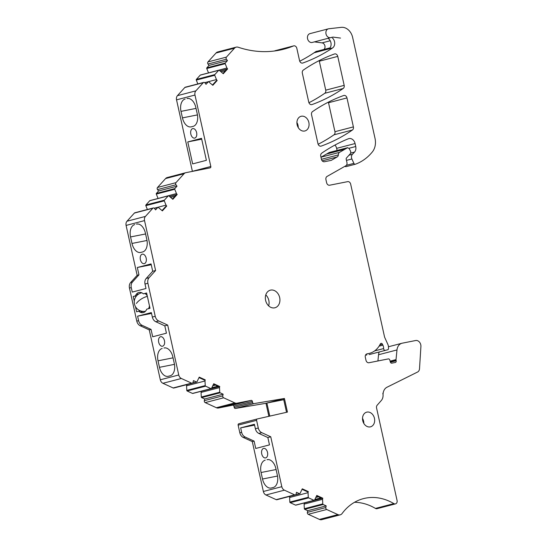 <?xml version="1.0" encoding="UTF-8"?>
<svg xmlns="http://www.w3.org/2000/svg" width="547" height="547" viewBox="0 0 547 547"><rect width="100%" height="100%" fill="white"/><g stroke="black" fill="none" stroke-linecap="round" stroke-linejoin="round"><path stroke-width="0.82" d="M137.153 275.319L138.959 274.847L137.331 267.497L151.068 263.914L152.702 271.264L155.594 270.512L144.531 220.605A4.547 3.583 -104.6 0 1 145.434 216.414L126.993 221.227A4.547 3.583 -104.6 0 0 126.09 225.419L137.153 275.319L130.665 282.491A6.065 4.773 -104.6 0 0 129.461 288.078L136.784 321.123L138.596 320.651L137.605 316.173L151.341 312.59L152.339 317.069L155.232 316.316L147.902 283.271A6.065 4.773 -104.6 0 1 149.112 277.678L146.22 278.437A6.065 4.773 -104.6 0 0 145.01 284.023L146.001 288.501L132.258 292.084L131.266 287.606A6.065 4.773 -104.6 0 1 132.477 282.02L130.665 282.491M126.993 221.227L134.371 213.07L152.811 208.263L145.434 216.414M354.524 502.283A57.606 45.36 -104.6 0 1 356.938 502.392A57.606 45.36 -104.6 0 1 375.44 508.423A3.029 2.386 -104.6 0 0 377.047 508.683L395.488 503.876A3.029 2.386 -104.6 0 1 393.881 503.616L375.44 508.423M340.213 514.843L321.766 519.65A5.169 4.068 -104.6 0 1 319.434 519.411L308.255 514.303L326.696 509.496L337.875 514.604A5.169 4.068 -104.6 0 0 340.213 514.843A5.169 4.068 -104.6 0 0 342.121 513.503A57.606 45.36 -104.6 0 1 363.427 498.638A57.606 45.36 -104.6 0 1 375.386 497.579A57.606 45.36 -104.6 0 1 393.881 503.616M326.696 509.496A1.518 1.197 -104.6 0 1 325.821 507.554L307.373 512.368A1.518 1.197 -104.6 0 0 308.255 514.303M304.556 502.878L304.105 504.122L304.344 508.717A0.609 0.479 -104.6 0 0 304.706 509.305L307.735 510.693L326.183 505.879L325.821 507.554M307.735 510.693L307.373 512.368M304.706 509.305L323.154 504.498L326.183 505.879M323.154 504.498A0.609 0.479 -104.6 0 1 322.785 503.903L304.344 508.717M304.105 504.122L322.552 499.308L322.785 503.903M304.351 503.001L322.792 498.194L322.552 499.308M314.928 499.438L320.857 497.893M316.05 497.435L318.47 496.799M322.792 498.194L316.781 495.445L314.539 500.136A0.609 0.479 -104.6 0 1 314.005 500.32L295.558 505.127A0.609 0.479 -104.6 0 0 295.831 505.154L314.279 500.348M295.558 505.127L290.211 502.679L308.652 497.873L314.005 500.32M308.652 497.873A0.609 0.479 -104.6 0 1 308.289 497.278L289.842 502.091A0.609 0.479 -104.6 0 0 290.211 502.679M289.855 496.334L289.609 497.496L308.05 492.683L308.289 497.278M289.609 497.496L289.842 502.091M302.163 489.353L307.476 491.78L308.289 491.568L308.05 492.683M308.289 491.568L302.279 488.82L300.036 493.51A0.609 0.479 -104.6 0 1 299.503 493.695L295.742 494.673M295.318 494.912L276.871 499.726A1.518 1.197 -104.6 0 1 276.187 499.65L265.972 494.987L284.413 490.174L294.635 494.844A1.518 1.197 -104.6 0 0 296.112 493.982L296.474 492.307L299.503 493.695M284.413 490.174A4.547 3.583 -104.6 0 1 281.808 486.68L263.36 491.486A4.547 3.583 -104.6 0 0 265.972 494.987M261.76 432.67L258.868 433.429L267.852 437.532L270.744 436.779L261.76 432.67A6.065 4.773 -104.6 0 1 258.28 428.014L256.577 420.335A1.21 0.957 -104.6 0 1 257.234 418.968L287.442 412.089L284.419 398.476L253.835 403.638A1.21 0.957 -104.6 0 1 252.652 402.64L234.212 407.447A1.21 0.957 -104.6 0 0 235.388 408.452L265.979 403.289L284.419 398.476M256.577 420.335L238.136 425.142A1.21 0.957 -104.6 0 1 238.786 423.781L257.186 418.981L238.765 423.781M251.176 400.377L232.728 405.183L218.533 408L236.974 403.187L251.176 400.377A1.21 0.957 -104.6 0 1 252.372 401.375L252.652 402.64M232.728 405.183A1.21 0.957 -104.6 0 1 233.931 406.182L234.212 407.447M236.974 403.187A5.169 4.068 -104.6 0 1 234.827 402.907L216.386 407.72A5.169 4.068 -104.6 0 0 218.533 408M216.386 407.72L205.2 402.606L223.648 397.799L234.827 402.907M223.648 397.799A1.518 1.197 -104.6 0 1 222.766 395.864L204.325 400.671A1.518 1.197 -104.6 0 0 205.2 402.606M201.508 391.187L201.057 392.425L201.296 397.019A0.609 0.479 -104.6 0 0 201.658 397.614L204.687 398.995L223.128 394.189L222.766 395.864M204.687 398.995L204.325 400.671M201.658 397.614L220.099 392.801L223.128 394.189M220.099 392.801A0.609 0.479 -104.6 0 1 219.737 392.213L201.296 397.019M201.057 392.425L219.497 387.618L219.737 392.213M201.296 391.303L219.744 386.497L219.497 387.618M211.874 387.748L217.809 386.196M213.002 385.738L215.422 385.109M219.744 386.497L213.727 383.748L211.484 388.438A0.609 0.479 -104.6 0 1 210.951 388.623L192.51 393.43A0.609 0.479 -104.6 0 0 192.783 393.457L211.231 388.65M192.51 393.43L187.163 390.989L205.604 386.175L210.951 388.623M205.604 386.175A0.609 0.479 -104.6 0 1 205.241 385.587L186.794 390.394A0.609 0.479 -104.6 0 0 187.163 390.989M186.807 384.644L186.554 385.799L205.002 380.992L205.241 385.587M186.554 385.799L186.794 390.394M199.115 377.656L204.428 380.083L205.241 379.871L205.002 380.992M205.241 379.871L199.231 377.122L196.988 381.82A0.609 0.479 -104.6 0 1 196.455 381.997L192.694 382.975M192.27 383.221L173.823 388.028A1.518 1.197 -104.6 0 1 173.139 387.96L162.924 383.29L181.365 378.483L191.58 383.146A1.518 1.197 -104.6 0 0 193.064 382.291L193.426 380.616L196.455 381.997M181.365 378.483A4.547 3.583 -104.6 0 1 178.753 374.982L160.312 379.796A4.547 3.583 -104.6 0 0 162.924 383.29M152.811 208.263A1.518 1.197 -104.6 0 1 154.534 208.489L155.574 209.884L157.762 207.463A0.609 0.479 -104.6 0 1 158.329 207.429L162.377 210.875L166.712 206.075L166.014 205.146L154.268 208.209M134.371 213.07A1.518 1.197 -104.6 0 1 134.856 212.769L153.297 207.963M162.09 210.499L165.898 206.287L166.712 206.075M147.389 209.501L145.837 205.651L164.285 200.845L166.014 205.146M164.285 200.845A0.609 0.479 -104.6 0 1 164.367 200.168L145.919 204.975A0.609 0.479 -104.6 0 0 145.837 205.651M145.919 204.975L149.782 200.708L168.23 195.894L164.367 200.168M168.23 195.894A0.609 0.479 -104.6 0 1 168.791 195.86L172.838 199.306L177.18 194.506L176.483 193.576L158.104 198.465M149.782 200.708A0.609 0.479 -104.6 0 1 150.206 200.592M172.394 198.705L172.866 198.582M170.746 197.33L175.013 196.216M169.618 196.476L177.18 194.506M158.042 198.383L156.305 194.082L174.746 189.276L176.483 193.576M174.746 189.276A0.609 0.479 -104.6 0 1 174.828 188.592L156.387 193.406A0.609 0.479 -104.6 0 0 156.305 194.082M165.584 178.561L184.024 173.748A5.169 4.068 -104.6 0 1 185.686 172.722L167.245 177.529A5.169 4.068 -104.6 0 0 165.584 178.561L157.509 187.484A1.518 1.197 -104.6 0 0 157.529 189.59L158.575 190.985L177.016 186.178L174.828 188.592M158.575 190.985L156.387 193.406M157.529 189.59L175.97 184.777L177.016 186.178M175.97 184.777A1.518 1.197 -104.6 0 1 175.956 182.671L157.509 187.484M184.024 173.748L175.956 182.671M185.686 172.722A5.169 4.068 -104.6 0 1 185.871 172.674L210.151 167.867A1.21 0.957 -104.6 0 0 210.821 166.5L192.38 171.307A1.21 0.957 -104.6 0 1 192.394 171.382M210.821 166.5L194.978 95.041A4.547 3.583 -104.6 0 1 195.888 90.85L177.447 95.657A4.547 3.583 -104.6 0 0 176.537 99.848L192.38 171.307M177.447 95.657L184.818 87.499L203.258 82.693L195.888 90.85M203.258 82.693A1.518 1.197 -104.6 0 1 204.981 82.918L206.028 84.313L208.216 81.9A0.609 0.479 -104.6 0 1 208.776 81.865L212.824 85.305L217.166 80.512L216.468 79.575L204.722 82.638M184.818 87.499A1.518 1.197 -104.6 0 1 185.303 87.199L203.751 82.392M212.544 84.929L216.352 80.724L217.166 80.512M197.843 83.93L196.291 80.088L214.732 75.281L216.468 79.575M214.732 75.281A0.609 0.479 -104.6 0 1 214.814 74.597L196.373 79.404A0.609 0.479 -104.6 0 0 196.291 80.088M196.373 79.404L200.236 75.137L218.677 70.331L214.814 74.597M218.677 70.331A0.609 0.479 -104.6 0 1 219.244 70.289L223.285 73.736L227.627 68.936L226.93 68.006L208.551 72.901M200.236 75.137A0.609 0.479 -104.6 0 1 200.66 75.028M222.841 73.141L223.32 73.018M221.2 71.76L225.46 70.645M220.065 70.912L227.627 68.936M208.489 72.813L206.752 68.519L225.2 63.705L226.93 68.006M225.2 63.705A0.609 0.479 -104.6 0 1 225.282 63.028L206.834 67.835A0.609 0.479 -104.6 0 0 206.752 68.519M216.044 53.004L234.492 48.191A5.279 4.157 -104.6 0 1 236.188 47.145L217.74 51.951A5.279 4.157 -104.6 0 0 216.044 53.004L207.969 61.927A1.518 1.197 -104.6 0 0 207.99 64.033L209.022 65.421L227.463 60.608L225.282 63.028M209.022 65.421L206.834 67.835M207.99 64.033L226.431 59.226L227.463 60.608M226.431 59.226A1.518 1.197 -104.6 0 1 226.417 57.12L207.969 61.927M234.492 48.191L226.417 57.12M236.188 47.145A5.279 4.157 -104.6 0 1 238.171 47.227A121.27 95.499 -104.6 0 0 276.324 50.734A121.27 95.499 -104.6 0 0 283.79 49.189A121.27 95.499 -104.6 0 0 293.479 45.948A3.029 2.386 -104.6 0 1 293.718 45.866A3.029 2.386 -104.6 0 1 296.83 48.334L299.551 60.601A3.029 2.386 -104.6 0 0 302.655 63.069A3.029 2.386 -104.6 0 0 302.819 63.021L302.491 63.11M293.479 45.948L275.032 50.755A121.27 95.499 -104.6 0 1 274.416 51.008M275.032 50.755A3.029 2.386 -104.6 0 1 275.278 50.673L293.718 45.866M329.998 47.876L315.886 51.555A212.229 167.122 -104.6 0 1 314.101 52.779A212.229 167.122 -104.6 0 1 299.735 61.209M331.503 37.271A6.065 4.773 -104.6 0 1 334.675 42.611A6.065 4.773 -104.6 0 1 332.542 47.965A212.229 167.122 -104.6 0 1 302.819 63.021M315.886 51.555A3.029 2.386 -104.6 0 1 316.501 51.274A3.029 2.386 -104.6 0 1 316.61 51.247L316.501 51.274M314.395 41.88L322.074 42.878A3.638 2.865 -104.6 0 1 324.802 45.456A3.638 2.865 -104.6 0 1 324.173 49.271M332.679 37.046L340.521 38.071L332.679 37.052M331.496 37.271A4.547 3.583 -104.6 0 1 330.675 37.634A4.547 3.583 -104.6 0 1 326.06 34.133A4.547 3.583 -104.6 0 1 328.378 28.834A4.547 3.583 -104.6 0 1 328.781 28.759L341.26 27.35A12.13 9.552 -104.6 0 1 352.637 37.422L375.016 138.357A15.159 11.938 -104.6 0 1 372.411 151.847A57.606 45.36 -104.6 0 1 360.719 161.789A57.606 45.36 -104.6 0 1 355.4 164.203A1.518 1.197 -104.6 0 1 353.888 163.368L346.367 165.331M330.675 37.634L312.234 42.44A4.547 3.583 -104.6 0 1 307.619 38.946A4.547 3.583 -104.6 0 1 309.937 33.641L328.378 28.834M321.431 159.314L338.367 154.897A3.029 2.386 -104.6 0 1 337.191 156.927L331.256 160.374L324.412 161.727A3.029 2.386 -104.6 0 1 321.417 159.232L320.761 156.278A3.029 2.386 -104.6 0 1 321.725 153.16A212.229 167.122 -104.6 0 1 348.398 138.76A6.065 4.773 -104.6 0 1 348.856 138.61A6.065 4.773 -104.6 0 1 355.071 143.546L355.728 146.507A6.065 4.773 -104.6 0 1 354.531 152.087L350.859 153.044M334.962 145.051A6.065 4.773 -104.6 0 1 336.631 148.353L337.089 150.432M338.367 154.897A3.029 2.386 -104.6 0 1 339.557 152.346L321.116 157.153A3.029 2.386 -104.6 0 0 320.973 157.249M369.28 354.565A1.518 1.197 -104.6 0 1 369.17 354.593L387.618 349.786A1.518 1.197 -104.6 0 0 388.507 348.466L388.493 347.359A6.065 4.773 -104.6 0 0 387.816 344.295L384.924 337.909A6.065 4.773 -104.6 0 1 384.425 336.405L350.668 184.141A3.029 2.386 -104.6 0 0 347.666 181.645L329.622 185.221A3.029 2.386 -104.6 0 1 326.621 182.725L325.937 179.648A3.029 2.386 -104.6 0 1 327.058 176.435L345.834 165.768A3.029 2.386 -104.6 0 0 346.948 162.562L346.196 159.163A1.21 0.957 -104.6 0 1 346.442 158.049L350.627 153.413L350.75 151.533L349.082 148.415L347.475 147.758L339.557 152.346M329.027 152.572L347.707 147.663L329.267 152.469L321.116 157.153M385.17 350.271A1.518 1.197 -104.6 0 1 383.625 348.576L374.592 350.928M366.722 355.078A1.518 1.197 -104.6 0 1 365.731 354.75M390.264 361.704L396.055 360.186L396.178 360.753A1.518 1.197 -104.6 0 1 395.337 362.463L391.823 363.16A1.518 1.197 -104.6 0 1 390.346 362.005L389.813 360.063A1.518 1.197 -104.6 0 0 388.336 358.907L368.979 362.743A3.029 2.386 -104.6 0 1 365.977 360.247L365.321 357.294A3.029 2.386 -104.6 0 1 366.9 353.895A3.029 2.386 -104.6 0 1 367.01 353.868L368.603 353.553A24.253 19.097 -104.6 0 0 369.471 353.355A24.253 19.097 -104.6 0 0 380.336 343.96A1.518 1.197 -104.6 0 1 382.428 344.2L382.886 345.15A6.065 4.773 -104.6 0 1 383.625 348.576M396.055 360.186A1.518 1.197 -104.6 0 1 396.021 359.605L390.107 361.15M377.922 360.972L378.545 354.75L396.985 349.943L396.021 359.605M396.985 349.943A9.094 7.166 -104.6 0 1 401.942 343.249A9.094 7.166 -104.6 0 1 402.264 343.174L415.672 340.521A5.155 4.061 -104.6 0 1 420.91 346.531L419.515 368.705A4.547 3.583 -104.6 0 1 417.573 372.035L386.968 387.249A9.094 7.166 -104.6 0 0 383.064 394.284L383.009 394.291M378.545 354.75A9.094 7.166 -104.6 0 1 379.242 351.967M383.064 394.284L382.838 393.279A7.884 6.208 -104.6 0 1 381.327 400.479L377.15 405.238A3.029 2.386 -104.6 0 0 376.568 408.007L397.067 500.478A3.029 2.386 -104.6 0 1 395.488 503.876M312.029 104.559A212.229 167.122 -104.6 0 0 343.208 88.477A3.029 2.386 -104.6 0 0 344.179 85.359L337.759 56.396A3.029 2.386 -104.6 0 0 334.648 53.927A3.029 2.386 -104.6 0 0 334.484 53.975A212.229 167.122 -104.6 0 0 303.312 70.091A3.029 2.386 -104.6 0 0 302.341 73.209L308.754 102.139A3.029 2.386 -104.6 0 0 311.865 104.607A3.029 2.386 -104.6 0 0 312.029 104.559L311.701 104.641M344.179 85.359L325.738 90.166A3.029 2.386 -104.6 0 1 324.768 93.284A212.229 167.122 -104.6 0 1 308.939 102.727M325.738 90.166L319.318 61.202A3.029 2.386 -104.6 0 0 319.14 60.628M321.233 146.09A212.229 167.122 -104.6 0 0 352.418 130.008A3.029 2.386 -104.6 0 0 353.389 126.89L346.969 97.927A3.029 2.386 -104.6 0 0 343.858 95.458A3.029 2.386 -104.6 0 0 343.694 95.506A212.229 167.122 -104.6 0 0 312.522 111.622A3.029 2.386 -104.6 0 0 311.551 114.74L317.964 143.67A3.029 2.386 -104.6 0 0 321.075 146.138A3.029 2.386 -104.6 0 0 321.233 146.09L320.904 146.172M328.35 102.159A3.029 2.386 -104.6 0 1 328.521 102.733L334.942 131.704A3.029 2.386 -104.6 0 1 333.971 134.822A212.229 167.122 -104.6 0 1 318.149 144.264M316.665 495.979L321.978 498.406M213.617 384.281L218.93 386.708M176.366 194.718L172.558 198.93M226.814 69.148L223.005 73.36M328.05 38.317A6.065 4.773 -104.6 0 1 331.072 43.657A6.065 4.773 -104.6 0 1 328.932 48.909L314.101 52.779M355.235 164.244L346.176 166.609A1.518 1.197 -104.6 0 1 344.986 166.254M354.531 152.087L352.412 154.316L349.013 155.198M353.888 163.368L351.899 158.979A3.938 3.104 -104.6 0 1 352.412 154.316M243.312 437.484A6.065 4.773 -104.6 0 1 239.839 432.821L241.644 432.349A6.065 4.773 -104.6 0 0 245.124 437.012L243.312 437.484L252.297 441.586L263.36 491.486M238.136 425.142L239.839 432.821M265.979 403.289L268.871 416.322M138.596 320.651A6.065 4.773 -104.6 0 0 142.076 325.315L140.264 325.786L149.249 329.889L160.312 379.796M140.264 325.786A6.065 4.773 -104.6 0 1 136.784 321.123M301.363 116.231A7.583 5.969 -104.6 0 1 308.816 122.289A7.583 5.969 -104.6 0 1 304.911 130.959A7.583 5.969 -104.6 0 1 304.638 131.02A7.583 5.969 -104.6 0 1 297.178 124.962A7.583 5.969 -104.6 0 1 301.089 116.292A7.583 5.969 -104.6 0 1 301.363 116.231M366.955 412.103A7.583 5.969 -104.6 0 1 374.415 418.161A7.583 5.969 -104.6 0 1 370.504 426.831A7.583 5.969 -104.6 0 1 370.23 426.892A7.583 5.969 -104.6 0 1 362.777 420.828A7.583 5.969 -104.6 0 1 366.681 412.164A7.583 5.969 -104.6 0 1 366.955 412.103M155.594 270.512L149.112 277.678M158.712 320.98L155.813 321.732L164.797 325.834L167.69 325.082L158.712 320.98A6.065 4.773 -104.6 0 1 155.232 316.316M167.69 325.082L178.753 374.982M270.744 436.779L281.808 486.68M270.669 290.095A9.094 7.166 -104.6 0 1 279.62 297.37A9.094 7.166 -104.6 0 1 274.936 307.77A9.094 7.166 -104.6 0 1 274.608 307.845A9.094 7.166 -104.6 0 1 265.657 300.57A9.094 7.166 -104.6 0 1 270.341 290.17A9.094 7.166 -104.6 0 1 270.669 290.095M363.823 423.433A7.583 5.969 75.4 0 0 362.511 418.393M298.231 127.56A7.583 5.969 75.4 0 0 296.918 122.521M268.639 305.862A9.094 7.166 75.4 0 0 265.787 294.908M143.765 311.414L140.114 312.139A10.304 6.345 -101.2 0 1 138.794 311.229L136.627 311.797L135.499 306.676M140.114 312.139A10.311 6.345 -101.2 0 0 143.082 312.638A10.311 6.345 -101.2 0 0 145.967 310.614A10.304 6.345 -101.2 0 0 146.76 309.151L150.008 308.303L146.61 292.98L143.362 293.828A10.304 6.345 -101.2 0 0 142.042 292.918A10.311 6.345 -101.2 0 0 139.075 292.413A10.311 6.345 -101.2 0 0 136.189 294.443A10.304 6.345 -101.2 0 0 135.396 295.9L133.229 296.467L134.288 301.24M155.813 321.732A6.065 4.773 -104.6 0 1 152.339 317.069M149.249 329.889L151.061 329.417L142.076 325.315M164.797 325.834L166.432 333.191L152.688 336.774L151.061 329.417M162.623 346.21A4.848 2.988 -101.2 0 0 164.483 340.808A4.848 2.988 -101.2 0 0 160.633 336.72A4.848 2.988 -101.2 0 0 160.524 336.747A4.848 2.988 -101.2 0 0 158.664 342.148A4.848 2.988 -101.2 0 0 162.514 346.237A4.848 2.988 -101.2 0 0 162.623 346.21M162.165 348.466A10.913 6.721 -101.2 0 0 158.021 360.815L159.464 367.324A10.913 6.721 -101.2 0 0 168.093 376.336A10.913 6.721 -101.2 0 0 168.332 376.281L170.138 375.81A10.913 6.721 -101.2 0 0 174.288 363.461L172.845 356.952A10.913 6.721 -101.2 0 0 164.216 347.94A10.913 6.721 -101.2 0 0 163.977 347.995L165.208 347.865M138.959 274.847L132.477 282.02M152.702 271.264L146.22 278.437M144.319 263.654A4.848 2.988 -101.2 0 0 146.186 258.252A4.848 2.988 -101.2 0 0 142.329 254.164A4.848 2.988 -101.2 0 0 142.22 254.191A4.848 2.988 -101.2 0 0 140.36 259.593A4.848 2.988 -101.2 0 0 144.217 263.681A4.848 2.988 -101.2 0 0 144.319 263.654M134.706 224.591A10.913 6.721 -101.2 0 0 130.555 236.94L131.998 243.449A10.913 6.721 -101.2 0 0 140.627 252.461A10.913 6.721 -101.2 0 0 140.866 252.406L142.678 251.935A10.913 6.721 -101.2 0 0 146.828 239.586L145.386 233.077A10.913 6.721 -101.2 0 0 136.75 224.065A10.913 6.721 -101.2 0 0 136.511 224.12L137.741 223.99M143.362 293.828L146.658 293.171M136.757 295.633L135.396 295.9M133.229 296.467L136.613 295.797M138.794 311.229L140.545 310.881M137.605 316.173L151.526 313.417M137.331 267.497L151.252 264.734M194.773 138.09A4.848 2.988 -101.2 0 0 196.633 132.689A4.848 2.988 -101.2 0 0 192.776 128.6A4.848 2.988 -101.2 0 0 192.674 128.62A4.848 2.988 -101.2 0 0 190.807 134.022A4.848 2.988 -101.2 0 0 194.664 138.111A4.848 2.988 -101.2 0 0 194.773 138.09M187.778 141.926L192.653 163.902L206.39 160.319L201.522 138.343L187.778 141.926L201.706 139.17M185.153 99.028A10.913 6.721 -101.2 0 0 181.002 111.376L182.452 117.885A10.913 6.721 -101.2 0 0 191.081 126.89A10.913 6.721 -101.2 0 0 191.32 126.836L193.125 126.364A10.913 6.721 -101.2 0 0 197.276 114.015L195.833 107.506A10.913 6.721 -101.2 0 0 187.204 98.501A10.913 6.721 -101.2 0 0 186.965 98.556L188.195 98.419M241.644 432.349L240.653 427.87L254.396 424.287L255.387 428.766L258.28 428.014M258.868 433.429A6.065 4.773 -104.6 0 1 255.387 428.766M252.297 441.586L254.109 441.114L245.124 437.012M267.852 437.532L269.48 444.882L255.736 448.465L254.109 441.114M265.671 457.907A4.848 2.988 -101.2 0 0 267.538 452.506A4.848 2.988 -101.2 0 0 263.681 448.417A4.848 2.988 -101.2 0 0 263.572 448.437A4.848 2.988 -101.2 0 0 261.712 453.839A4.848 2.988 -101.2 0 0 265.568 457.935A4.848 2.988 -101.2 0 0 265.671 457.907M265.213 460.164A10.913 6.721 -101.2 0 0 261.069 472.512L262.512 479.022A10.913 6.721 -101.2 0 0 271.141 488.033A10.913 6.721 -101.2 0 0 271.38 487.972L273.192 487.507A10.913 6.721 -101.2 0 0 277.336 475.152L275.893 468.642A10.913 6.721 -101.2 0 0 267.264 459.637A10.913 6.721 -101.2 0 0 267.025 459.692L268.256 459.562M240.653 427.87L254.574 425.108M269.78 416.11L266.881 403.05L283.743 399.713M283.517 398.715L286.532 412.294M144.531 220.605L126.09 225.419M337.875 514.604L319.434 519.411M294.635 494.844L276.187 499.65M235.388 408.452L253.835 403.638M233.931 406.182L252.372 401.375M191.58 383.146L173.139 387.96M154.411 208.339L157.762 207.463M194.978 95.041L176.537 99.848M204.858 82.775L208.216 81.9M332.542 47.965L328.932 48.909M330.224 40.752L322.074 42.878M355.728 146.507L348.993 148.264M355.071 143.546L336.631 148.353M337.191 156.927L322.204 160.839M344.863 149.269L326.422 154.083M387.618 349.786L369.17 354.593M382.886 345.15L379.105 346.135M379.864 344.87L382.428 344.2M368.603 353.553L366.34 354.141M396.178 360.753L390.428 362.251M343.208 88.477L324.768 93.284M337.759 56.396L319.318 61.202M352.418 130.008L333.971 134.822M353.389 126.89L334.942 131.704M346.969 97.927L328.521 102.733M351.899 158.979L346.47 160.394M131.266 287.606L129.461 288.078M147.902 283.271L145.01 284.023M174.466 364.357L159.464 367.324M164.456 347.899L163.977 347.995M173.043 357.841L158.021 360.815M146.999 240.475L131.998 243.449M136.996 224.024L136.511 224.12M145.577 233.966L130.555 236.94M138.911 293.903L136.189 294.443M197.446 114.911L182.452 117.885M187.443 98.46L186.965 98.556M196.031 108.395L181.002 111.376M277.514 476.047L262.512 479.022M267.51 459.596L267.025 459.692M276.091 469.538L261.069 472.512M147.232 295.77A9.402 5.785 -101.2 0 0 144.969 293.507M148.538 308.693A9.402 5.785 -101.2 0 0 149.461 305.821M147.369 296.385A9.402 3.788 148.7 0 0 136.394 303.455M299.777 493.722L295.53 494.83M196.729 382.025L192.482 383.132M157.96 207.347L154.357 208.284M168.421 195.771L149.981 200.585M208.407 81.776L204.804 82.72M218.875 70.207L200.428 75.014M387.673 349.772L369.225 354.579M369.471 353.355L366.271 354.189M401.942 343.249L388.466 346.764M355.318 164.23L346.094 166.63M141.81 292.802A9.402 9.402 0 0 0 135.629 306.901A9.402 9.402 0 0 0 145.461 311.243"/></g></svg>
